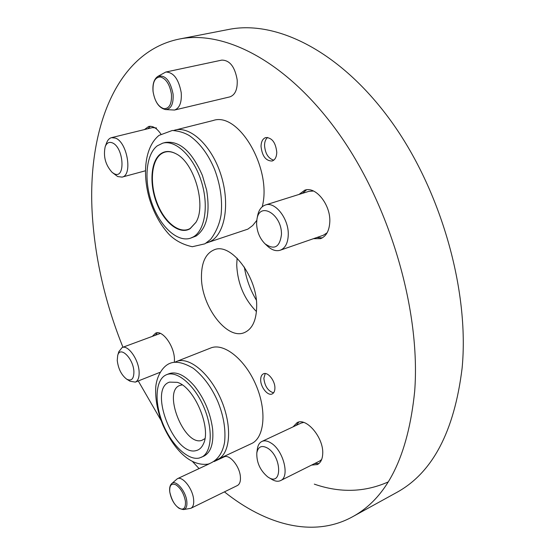 <?xml version="1.0" encoding="UTF-8"?>
<svg xmlns="http://www.w3.org/2000/svg" width="555" height="555" viewBox="0 0 555 555"><rect width="100%" height="100%" fill="white"/><g stroke="black" fill="none" stroke-linecap="round" stroke-linejoin="round"><path stroke-width="0.83" d="M160.457 153.985C150.585 161.345 149.191 184.392 156.898 203.671C164.467 223.041 179.737 235.001 190.088 228.729L195.873 222.423C206.633 205.51 194.326 162.594 176.004 153.77C170.121 150.655 164.939 150.731 160.457 153.985M195.943 222.305L190.289 228.396C180 234.633 164.821 222.756 157.301 203.512C149.642 184.35 151.036 161.45 160.853 154.144C165.251 150.946 170.343 150.842 176.129 153.839M190.344 238.248L196.088 236.028C206.786 228.459 210.303 213.175 206.647 190.171L202.429 175.526C192.016 151.633 179.723 140.602 165.556 142.434L162.733 143.155L157.238 145.861C145.785 154.644 143.773 180.791 152.021 203.581C160.138 226.44 177.253 242.452 190.344 238.248L193.334 236.909C205.149 230.29 209.048 204.83 201.097 180.604C193.286 156.33 175.609 139.576 162.733 143.155M183.559 509.587L190.906 508.283C193.175 507.013 194.077 503.995 193.598 499.236C192.613 488.511 182.394 475.739 177.357 478.729L171.689 483.627C169.955 485.257 169.303 487.991 169.74 491.834C172.272 502.795 176.879 508.713 183.559 509.587C186.189 508.97 187.278 506.209 186.813 501.304C185.856 491.043 175.664 479.263 171.689 483.627M176.081 484.91C171.433 482.836 169.331 485.181 169.768 491.938C171.106 499.209 174.173 504.648 178.967 508.241C183.643 510.489 185.793 508.207 185.432 501.394C184.066 493.95 180.951 488.456 176.081 484.91M190.906 508.283L237.374 485.542C239.753 484.217 240.759 481.227 240.377 476.572C239.607 466.068 229.326 453.844 224.033 456.931L214.119 461.559M165.494 109.564L174.485 110.05C179.612 108.176 181.86 102.397 181.228 92.713C178.703 79.122 173.569 72.233 165.827 72.032L157.891 76.361C154.012 79.025 152.396 84.089 153.055 91.561C154.88 102.044 159.028 108.045 165.494 109.564C171.086 109.175 173.618 104.014 173.084 94.079C170.267 80.503 165.203 74.599 157.891 76.361M163.954 108.704C169.428 108.669 171.918 103.841 171.44 94.218C169.774 84.381 166.077 78.623 160.36 76.944C154.921 77.249 152.5 82.14 153.09 91.61C154.713 101.183 158.335 106.879 163.954 108.704M174.485 110.05L229.832 96.889C235.167 94.995 237.623 89.348 237.193 79.955C234.918 66.808 229.791 60.197 221.813 60.106L165.827 72.032M201.326 457.32C211.892 452.769 213.404 429.535 203.949 407.349C194.625 385.101 177.114 370.275 166.597 374.68L166.514 374.715C155.56 379.051 154.026 401.404 162.525 422.806C170.864 444.257 187.756 460.879 199.342 458.014L203.824 456.168C210.893 452.443 213.821 443.376 212.6 428.96C210.435 412.906 204.372 398.587 194.41 386.002C185.037 375.291 176.608 371.177 169.129 373.668L168.963 373.737M196.401 450.528C199.405 449.73 201.715 447.58 203.331 444.076C211.774 428.28 194.25 386.974 177.267 382.333L169.518 382.117C147.706 388.777 174.617 457.493 196.401 450.528M182.213 384.906L180.097 385.35C162.15 390.602 184.024 446.373 201.756 440.406L204.92 438.651M216.2 459.956L217.754 459.346C230.464 453.817 232.476 426.171 221.174 399.843C210.04 373.446 189.033 356.157 176.4 361.52L174.894 362.221M133.908 371.767C133.561 358.599 120.081 345.321 117.688 355.498L117.244 360.445C118.291 368.867 121.441 375.104 126.693 379.162C131.459 381.452 133.859 378.982 133.908 371.767M126.693 379.162L130.043 381.216L135.316 382.117C138.042 380.855 139.312 377.483 139.125 372.003C138.799 359.806 128.136 344.6 122.135 347.527L118.812 351.731L117.688 355.498M160.388 333.402L122.135 347.527M267.801 448.253C261.828 444.888 258.165 446.449 256.805 452.935C256.521 462.461 260.142 470.432 267.663 476.849L268.453 477.356C282.363 486.624 281.933 456.959 267.801 448.253M268.453 477.356L271.86 479.409C275.176 481.365 278.09 481.754 280.608 480.575C290.092 476.932 283.432 450.41 271.104 443.077C267.593 440.83 264.527 440.288 261.898 441.454C259.428 442.689 257.915 445.2 257.353 449.002L256.805 452.935M303.64 422.431L301.15 423.07L261.898 441.454M256.59 223.374C256.896 231.56 259.678 238.345 264.943 243.735C274.253 250.333 279.755 247.301 281.447 234.647C282.238 214.466 259.456 200.827 256.937 219.378L256.59 223.374M264.943 243.735L267.545 246.163C271.908 250.132 276.14 251.477 280.254 250.215C285.263 248.182 287.934 243.062 288.267 234.862C288.926 218.934 275.127 201.146 265.415 204.996C261.356 206.439 258.741 210.061 257.589 215.867L256.937 219.378M280.254 250.215L323.246 235.285L327.117 232.802M114.115 173.673C125.728 180.021 123.973 147.262 112.29 142.843C109.085 141.622 106.72 142.885 105.207 146.631C103.133 156.371 105.436 164.953 112.131 172.376L114.115 173.673M112.131 172.376L117.695 176.566L122.072 177.107C132.846 175.442 127.366 142.226 115.475 138.098L111.506 137.654C109.342 138.23 107.705 139.971 106.609 142.878L105.207 146.631M206.169 243.069L247.877 229.132L252.678 225.531L256.771 220.418M262.182 206.821C272.436 169.226 238.705 111.25 213.071 120.539L173.625 130.453M207.466 242.695L210.789 241.231C225.101 233.544 230.214 203.442 220.876 174.61C211.698 145.708 190.469 125.839 174.936 130.078M224.428 491.876C265.533 524.801 313.291 538.225 352.3 516.906L396.437 492.611C432.407 473.082 454.295 431.623 462.1 368.242C469.613 290.653 440.906 189.532 390.401 120.22C339.833 50.755 275.863 19.862 228.667 29.457L179.209 39.065C114.503 52.26 86.087 133.436 92.588 219.003C95.835 262.279 105.95 305.021 122.946 347.229M138.257 380.952L161.103 420.489M192.613 461.642L199.058 468.593M352.3 516.906C387.272 497.988 408.071 456.085 414.689 391.192C420.759 311.66 390.56 206.772 339.5 134.56C288.371 62.181 225.011 29.706 179.209 39.065M237.11 258.144L236.721 264.957C237.609 283.57 244.186 299.11 256.459 311.563M256.681 306.721C257.534 277.132 231.109 242.403 214.397 249.722C205.704 253.337 201.389 262.494 201.451 277.195C201.361 306.36 227.05 340.423 244.408 332.584C252.254 329.108 256.341 320.492 256.681 306.721M157.308 332.771L155.476 335.102M152.465 336.226L155.705 333.083C162.539 329.788 174.312 346.07 174.443 359.293L174.367 362.276M298.784 422.084L296.245 425.366M293.075 426.85L297.105 422.639C306.443 417.166 323.794 437.888 322.719 453.719C322.462 459.172 320.693 462.78 317.418 464.542L311.577 465.083M306.554 189.81L302.489 193.348M298.992 194.444L304.75 190.205C315.684 185.925 330.822 204.857 329.795 222.021C329.268 230.845 326.194 236.388 320.568 238.664L313.443 238.692M150.398 126.297L147.734 128.774M144.418 129.586L148.678 126.471C152.833 125.694 156.898 128.226 160.881 134.06M265.234 373.543L263.854 378.274C264.77 386.225 268.01 391.074 273.573 392.829M260.677 379.634C260.739 376.609 261.669 374.667 263.465 373.806C267.794 371.531 275.211 380.799 274.905 388.216C274.829 391.178 273.913 393.086 272.165 393.939C267.787 396.249 260.427 387.008 260.677 379.634M267.628 137.432C265.637 139.062 264.61 141.726 264.541 145.417C265.214 153.603 268.287 158.515 273.768 160.173M261.03 146.381C261.183 141.56 262.758 138.618 265.769 137.55C272.033 137.654 275.703 142.579 276.778 152.32C276.591 157.065 275.037 159.972 272.11 161.026C265.831 160.978 262.133 156.101 261.03 146.381M314.72 463.508L318.903 463.564M280.608 480.575L319.597 461.073L321.65 459.505M316.905 237.491L322.254 237.908M313.499 191.024L308.906 191.329L265.415 204.996M156.538 127.99L152.465 127.608L111.506 137.654M244.36 267.08C246.226 278.839 250.208 289.835 256.306 300.061M217.754 459.346L251.45 443.618C264.548 437.895 267.045 410.617 255.917 384.913C244.956 359.14 223.748 342.49 210.706 348.006L210.588 348.054M314.317 484.14C340.076 493.069 364.69 492.34 388.167 481.955M158.994 135.392L172.334 130.467C179.029 131.022 184.801 132.805 189.637 135.815C200.001 143.162 208.333 154.401 214.646 169.532C220.425 185.044 222.576 200.084 221.098 214.639C219.676 223.658 216.207 231.886 210.678 239.33L204.934 243.818L192.314 246.725C183.205 244.734 175.595 240.773 169.462 234.827C160.596 225.302 153.908 213.245 149.399 198.648C142.226 173.646 144.779 146.999 158.994 135.392M206.647 190.171L202.429 175.526M209.242 463.834L177.357 478.729M208.222 464.105C189.283 466.762 173.188 447.927 162.851 424.943C157.315 411.179 154.977 398.24 155.837 386.113C157.176 375.041 163.108 366.182 169.594 363.49C175.463 360.84 183.365 362.45 193.306 368.312C203.401 376.214 211.566 387.286 217.81 401.536C223.679 415.973 225.927 429.612 224.56 442.453C222.444 453.782 216.998 461.004 208.222 464.105M169.046 373.702L166.514 374.715M145.403 170.794L122.072 177.107M159.875 372.377L135.316 382.117M210.706 348.006L176.4 361.52"/></g></svg>
